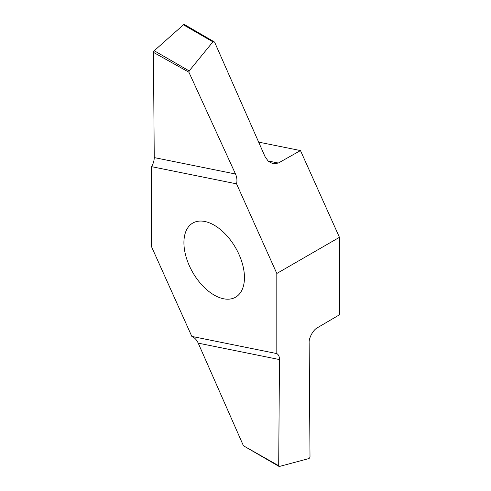 <?xml version="1.0" encoding="UTF-8"?>
<svg xmlns="http://www.w3.org/2000/svg" width="491" height="491" viewBox="0 0 491 491"><rect width="100%" height="100%" fill="white"/><g stroke="black" fill="none" stroke-linecap="round" stroke-linejoin="round"><path stroke-width="0.74" d="M214.186 295.079A42.809 24.716 -120 0 0 235.588 297.196A42.809 24.716 -120 0 0 235.588 247.765A42.809 24.716 -120 0 0 192.785 223.055A42.809 24.716 -120 0 0 186.224 257.352A42.809 24.716 -120 0 0 214.186 295.079M276.814 273.481L236.552 183.843L151.559 166.664L151.559 246.77L191.821 336.403L276.814 353.588L276.814 273.481L339.441 237.325L339.441 314.805L317.419 327.736C313.283 329.713 308.729 337.974 309.14 342.749L310.005 456.685A1.479 0.853 -60 0 1 308.692 458.619L279.465 466.45A1.479 0.853 -60 0 1 278.998 466.407A1.479 0.853 -60 0 1 278.692 465.72L279.489 359.572C279.465 356.619 278.575 354.625 276.814 353.588M236.552 183.843C237.3 180.565 236.95 177.288 235.508 174.01L188.894 72.195L189.17 70.919L212.916 41.839L214.573 42.066L265.011 156.568L268.289 161.251L273.113 163.841L278.348 163.043L300.474 150.571L339.441 237.325M300.474 150.571L258.647 142.12M214.573 42.066L184.45 24.55A1.479 0.853 120 0 0 183.438 24.82L154.217 50.733A1.479 0.853 120 0 0 153.444 52.359L154.242 157.58C154.217 160.563 153.321 163.589 151.559 166.664M191.821 336.403C194.602 337.648 196.731 339.895 198.223 343.141L243.432 445.767L278.998 466.407M278.692 465.72L243.432 445.767M153.444 52.359L188.894 72.195M198.223 343.141L279.489 359.572M183.438 24.82L212.916 41.839M154.217 50.733L189.17 70.919M235.508 174.01L154.242 157.58M278.348 163.043L267.969 160.944"/></g></svg>
